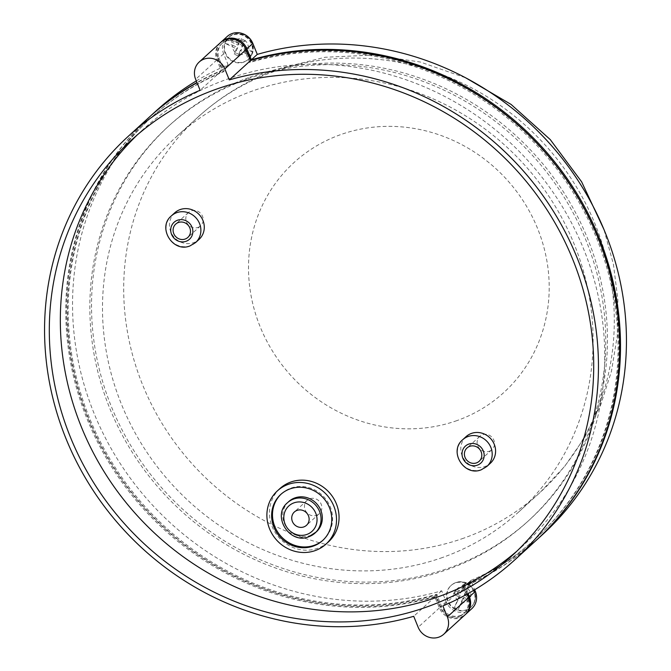 <?xml version="1.0" encoding="UTF-8"?>
<svg xmlns="http://www.w3.org/2000/svg" width="671" height="671" viewBox="0 0 671 671"><rect width="100%" height="100%" fill="white"/><g stroke="black" fill="none" stroke-linecap="round" stroke-linejoin="round"><path stroke-width="0.5" stroke-dasharray="3.35 2.52" d="M316.511 515.328A9.008 8.438 -132.4 0 0 319.22 513.709A9.008 8.438 -132.4 0 0 320.411 502.705A9.008 8.438 -132.4 0 0 309.784 498.771A9.008 8.438 -132.4 0 0 307.075 500.39A9.008 8.438 -132.4 0 0 305.892 511.394A9.008 8.438 -132.4 0 0 316.511 515.328M288.748 501.581A20.482 19.182 -132.4 0 0 286.047 526.584A20.482 19.182 -132.4 0 0 310.187 535.533A20.482 19.182 -132.4 0 0 316.343 531.851M281.157 494.099A31.126 29.155 47.6 0 1 281.577 493.713A31.126 29.155 47.6 0 1 290.937 488.111A31.126 29.155 47.6 0 1 327.633 501.707A31.126 29.155 47.6 0 1 323.523 539.719A31.126 29.155 47.6 0 1 323.095 540.105M489.184 451.298A9.008 8.438 -132.4 0 0 491.893 449.679A9.008 8.438 -132.4 0 0 493.076 438.675A9.008 8.438 -132.4 0 0 482.457 434.741A9.008 8.438 -132.4 0 0 479.748 436.36A9.008 8.438 -132.4 0 0 478.557 447.364A9.008 8.438 -132.4 0 0 489.184 451.298M197.87 227.452A9.008 8.438 -132.4 0 0 200.579 225.825A9.008 8.438 -132.4 0 0 201.77 214.829A9.008 8.438 -132.4 0 0 191.151 210.887A9.008 8.438 -132.4 0 0 188.442 212.514A9.008 8.438 -132.4 0 0 187.251 223.51A9.008 8.438 -132.4 0 0 197.87 227.452M466.043 436.662A18.025 16.884 -132.4 0 0 463.669 458.67A18.025 16.884 -132.4 0 0 484.907 466.538A18.025 16.884 -132.4 0 0 490.325 463.3M174.737 212.808A18.025 16.884 -132.4 0 0 172.355 234.816A18.025 16.884 -132.4 0 0 193.6 242.684A18.025 16.884 -132.4 0 0 199.019 239.446M516.787 551.243A281.795 263.955 -132.4 0 0 522.373 546.303A281.795 263.955 -132.4 0 0 559.58 202.197A281.795 263.955 -132.4 0 0 227.394 79.119A281.795 263.955 -132.4 0 0 142.688 129.797A281.795 263.955 -132.4 0 0 137.253 134.913M251.424 54.879A14.745 13.814 -132.4 0 0 246.215 37.266A14.745 13.814 -132.4 0 0 228.308 37.702A14.745 13.814 -132.4 0 0 225.062 42.315A14.745 13.814 -132.4 0 0 230.279 59.929A14.745 13.814 -132.4 0 0 248.178 59.493A14.745 13.814 -132.4 0 0 251.424 54.879M248.211 48.178A8.195 7.675 -132.4 0 0 245.167 40.663L243.053 45.712L248.211 48.178L252.724 52.095A14.536 13.613 47.6 0 1 252.086 54.016A14.536 13.613 47.6 0 1 251.164 55.81L246.66 51.893L241.493 49.436L240.218 50.593L251.164 55.81M245.167 40.663L241.359 38.851A8.195 7.675 -132.4 0 0 234.078 41.434L227.016 39.841A14.536 13.613 47.6 0 0 226.102 41.627A14.536 13.613 47.6 0 0 225.456 43.556L232.518 45.158A8.195 7.675 -132.4 0 0 235.563 52.665L237.685 47.616L232.518 45.158M455.357 609.461A14.745 13.814 47.6 0 1 450.82 585.682A14.745 13.814 47.6 0 1 466.16 583.703A14.745 13.814 47.6 0 1 470.69 607.473A14.745 13.814 47.6 0 1 455.357 609.461M470.69 607.473L471.117 607.087C477.735 598.901 476.98 591.26 468.861 584.173L468.777 584.156A14.536 13.613 -132.4 0 0 466.932 583.107A14.536 13.613 -132.4 0 0 464.969 582.336L465.02 582.344C459.861 580.893 455.273 581.874 451.248 585.297A14.745 13.814 -132.4 0 0 455.785 609.067A14.745 13.814 -132.4 0 0 471.117 607.087A14.745 13.814 -132.4 0 0 466.58 583.317A14.745 13.814 -132.4 0 0 451.248 585.297L450.82 585.682M464.969 582.336C465.389 582.512 465.028 584.013 463.871 586.831L461.757 591.881L460.482 593.038L464.969 582.336M456.33 589.297L454.77 593.021L460.197 595.596L458.922 596.762L453.504 594.179L455.064 590.455L456.33 589.297L461.757 591.881M460.197 595.596L454.435 607.456A14.536 13.613 -132.4 0 0 456.28 608.505A14.536 13.613 -132.4 0 0 458.243 609.276L464.005 597.416L469.415 600L470.975 596.276L465.565 593.692L464.29 594.85L469.708 597.433L468.148 601.157L469.415 600M442.55 557.475A253.948 237.861 47.6 0 1 143.183 446.567A253.948 237.861 47.6 0 1 176.716 136.465A253.948 237.861 47.6 0 1 253.051 90.795A253.948 237.861 47.6 0 1 552.409 201.711A253.948 237.861 47.6 0 1 518.876 511.805A253.948 237.861 47.6 0 1 442.55 557.475M249.855 77.207A267.05 250.14 47.6 0 1 564.663 193.844A267.05 250.14 47.6 0 1 529.402 519.95A267.05 250.14 47.6 0 1 449.134 567.976A267.05 250.14 47.6 0 1 134.326 451.34A267.05 250.14 47.6 0 1 169.587 125.234A267.05 250.14 47.6 0 1 249.855 77.207M248.153 78.75A267.05 250.14 47.6 0 1 562.969 195.387A267.05 250.14 47.6 0 1 527.708 521.493A267.05 250.14 47.6 0 1 447.44 569.52A267.05 250.14 47.6 0 1 132.623 452.883A267.05 250.14 47.6 0 1 167.884 126.785A267.05 250.14 47.6 0 1 248.153 78.75M459.467 616.313A14.745 13.814 -132.4 0 0 463.896 613.663A14.745 13.814 -132.4 0 0 467.1 598.096L462.067 585.708A285.074 267.016 -132.4 0 0 534.762 539.45A285.074 267.016 -132.4 0 0 576.255 197.609A285.074 267.016 -132.4 0 0 249.62 62.52L244.588 50.124A14.745 13.814 -132.4 0 0 221.522 43.892A14.745 13.814 -132.4 0 0 218.318 59.451L223.351 71.847A285.074 267.016 -132.4 0 0 150.656 118.104A285.074 267.016 -132.4 0 0 109.163 459.945A285.074 267.016 -132.4 0 0 435.789 595.034L440.822 607.423A14.745 13.814 -132.4 0 0 459.467 616.313M460.314 615.542A14.745 13.814 -132.4 0 0 464.743 612.883A14.745 13.814 -132.4 0 0 467.947 597.324L462.915 584.936A285.074 267.016 -132.4 0 0 535.609 538.679A285.074 267.016 -132.4 0 0 577.102 196.838A285.074 267.016 -132.4 0 0 250.468 61.749L245.435 49.352A14.745 13.814 -132.4 0 0 222.369 43.12A14.745 13.814 -132.4 0 0 219.165 58.679L224.198 71.076A285.074 267.016 -132.4 0 0 151.503 117.333A285.074 267.016 -132.4 0 0 110.01 459.174A285.074 267.016 -132.4 0 0 436.645 594.263L441.677 606.651A14.745 13.814 -132.4 0 0 460.314 615.542M279.966 488.53A36.041 33.76 -132.4 0 0 275.202 532.548A36.041 33.76 -132.4 0 0 317.693 548.291A36.041 33.76 -132.4 0 0 328.53 541.807M471.788 608.689A16.381 15.349 47.6 0 1 446.148 601.761L441.694 590.79A286.71 268.551 47.6 0 1 114.213 453.848A286.71 268.551 47.6 0 1 156.335 110.707M196.318 80.931A286.71 268.551 47.6 0 1 228.098 64.752L223.644 53.789A16.381 15.349 47.6 0 1 227.201 36.494M542.646 534.477A286.71 268.551 47.6 0 1 470.891 580.432L474.682 589.759M149.558 116.888A286.71 268.551 -132.4 0 0 107.427 460.029A286.71 268.551 -132.4 0 0 434.909 596.98L439.362 607.943A16.381 15.349 -132.4 0 0 465.003 614.871M220.415 42.684A16.381 15.349 -132.4 0 0 216.859 59.971L221.313 70.941A286.71 268.551 -132.4 0 0 197.064 82.768M467.15 594.112L464.106 586.613A286.71 268.551 -132.4 0 0 535.861 540.658M464.106 586.613L442.902 605.938M221.313 70.941L200.109 90.266M434.909 596.98L413.713 616.305M223.351 71.847L224.198 71.076M435.789 595.034L436.645 594.263M462.067 585.708L462.915 584.936M249.62 62.52L250.468 61.749M149.977 116.502A286.71 268.551 -132.4 0 0 108.434 459.518A286.71 268.551 -132.4 0 0 435.764 596.2L440.218 607.171A16.381 15.349 -132.4 0 0 465.414 614.477M468.098 593.583L464.953 585.842A286.71 268.551 -132.4 0 0 536.288 540.272M220.851 42.307A16.381 15.349 -132.4 0 0 217.706 59.199L222.16 70.17A286.71 268.551 -132.4 0 0 196.964 82.525M441.694 590.79L435.764 596.2M228.098 64.752L222.16 70.17M470.891 580.432L464.953 585.842M464.29 594.85L468.777 584.156C469.197 584.324 468.836 585.825 467.679 588.643L465.565 593.692M464.005 597.416L462.73 598.574L468.148 601.157M462.73 598.574L458.243 609.276M458.922 596.762L454.435 607.456M455.064 590.455L460.482 593.038M469.708 597.433L470.975 596.276M453.504 594.179L454.77 593.021M241.359 38.851L239.245 43.9L234.078 41.434M240.218 50.593L237.995 55.886L239.27 54.728L241.493 49.436M239.27 54.728L235.563 52.665M252.724 52.095L241.778 46.869L243.992 41.577L240.193 39.765L241.459 38.608M243.053 45.712L241.778 46.869M237.995 55.886L234.187 54.074L236.41 48.773L225.456 43.556M239.245 43.9L237.97 45.058L227.016 39.841M237.97 45.058L240.193 39.765M237.685 47.616L236.41 48.773M243.992 41.577L245.267 40.419M234.187 54.074L235.462 52.917M308.92 536.691A20.482 19.182 47.6 0 1 284.772 527.75A20.482 19.182 47.6 0 1 287.482 502.738M486.936 466.387A18.025 16.884 47.6 0 1 481.518 469.633A18.025 16.884 47.6 0 1 460.272 461.757A18.025 16.884 47.6 0 1 462.655 439.757M195.63 242.541A18.025 16.884 47.6 0 1 190.212 245.779A18.025 16.884 47.6 0 1 168.966 237.911A18.025 16.884 47.6 0 1 171.34 215.903M225.49 41.929A14.745 13.814 47.6 0 1 228.736 37.316A14.745 13.814 47.6 0 1 246.643 36.88A14.745 13.814 47.6 0 1 251.851 54.494A14.745 13.814 47.6 0 1 248.605 59.107A14.745 13.814 47.6 0 1 230.698 59.543A14.745 13.814 47.6 0 1 225.49 41.929M456.59 589.415A8.195 7.675 47.6 0 1 463.871 586.831M458.075 600.646A8.195 7.675 47.6 0 1 455.03 593.139M456.926 420.608A155.647 145.783 47.6 0 1 260.18 326.819A155.647 145.783 47.6 0 1 340.784 134.577A155.647 145.783 47.6 0 1 537.53 228.366A155.647 145.783 47.6 0 1 456.926 420.608M463.745 538.15A253.948 237.861 47.6 0 1 164.387 427.242A253.948 237.861 47.6 0 1 197.92 117.14A253.948 237.861 47.6 0 1 274.246 71.47A253.948 237.861 47.6 0 1 573.604 182.386A253.948 237.861 47.6 0 1 540.08 492.48A253.948 237.861 47.6 0 1 463.745 538.15M467.1 598.096L467.947 597.324M439.362 607.943L418.167 627.268M216.859 59.971L195.655 79.295M440.822 607.423L441.677 606.651M244.588 50.124L245.435 49.352M218.318 59.451L219.165 58.679M446.148 601.761L440.218 607.171M223.644 53.789L217.706 59.199M469.172 599.874A8.195 7.675 47.6 0 1 461.883 602.466M467.679 588.643A8.195 7.675 47.6 0 1 470.732 596.158M239.371 54.477A8.195 7.675 -132.4 0 0 246.66 51.893M319.22 513.709L306.496 525.309M322.676 540.49L323.523 539.719M491.893 449.679L479.169 461.279M200.579 225.825L187.863 237.425M522.373 546.303L511.352 556.351M248.178 59.493L252.036 54.234C258.536 40.864 239.237 26.706 228.736 37.316L228.308 37.702M176.716 136.465L197.92 117.14C221.606 95.634 248.555 79.497 278.759 68.719L325.049 57.278L372.824 55.047L420.298 62.026L465.766 77.861M527.708 521.493L529.402 519.95M463.896 613.663L464.743 612.883M150.656 118.104L151.503 117.333M534.762 539.45L535.609 538.679M221.522 43.892L222.369 43.12M167.884 126.785L169.587 125.234M518.876 511.805L540.08 492.48L564.521 466.58L584.835 437.291L600.587 405.267L611.466 371.214L617.261 335.861L617.907 299.945L613.411 264.223L603.908 229.398M142.688 129.797L131.667 139.853M188.442 212.514L175.718 224.106M479.748 436.36L467.024 447.96M280.73 494.485L281.577 493.713M307.075 500.39L294.359 511.99"/><path stroke-width="1.01" d="M303.787 526.928A9.008 8.438 -132.4 0 0 306.496 525.309A9.008 8.438 -132.4 0 0 307.687 514.305A9.008 8.438 -132.4 0 0 297.068 510.371A9.008 8.438 -132.4 0 0 294.359 511.99A9.008 8.438 -132.4 0 0 293.168 522.994A9.008 8.438 -132.4 0 0 303.787 526.928M287.482 502.738C271.403 515.814 289.671 544.835 308.794 536.766L316.343 531.851A20.482 19.182 -132.4 0 0 319.052 506.84A20.482 19.182 -132.4 0 0 294.905 497.899A20.482 19.182 -132.4 0 0 288.748 501.581L287.482 502.738A20.482 19.182 47.6 0 1 293.638 499.056A20.482 19.182 47.6 0 1 317.777 507.997A20.482 19.182 47.6 0 1 315.076 533.009A20.482 19.182 47.6 0 1 308.92 536.691M323.095 540.105A31.126 29.155 47.6 0 1 314.162 545.322A31.126 29.155 47.6 0 1 277.635 531.977A31.126 29.155 47.6 0 1 281.157 494.099M290.09 488.882A31.126 29.155 47.6 0 1 326.785 502.478A31.126 29.155 47.6 0 1 322.676 540.49A31.126 29.155 47.6 0 1 313.315 546.093A31.126 29.155 47.6 0 1 276.62 532.497A31.126 29.155 47.6 0 1 280.73 494.485A31.126 29.155 47.6 0 1 290.09 488.882M476.46 462.898A9.008 8.438 -132.4 0 0 479.169 461.279A9.008 8.438 -132.4 0 0 480.361 450.275A9.008 8.438 -132.4 0 0 469.734 446.341A9.008 8.438 -132.4 0 0 467.024 447.96A9.008 8.438 -132.4 0 0 465.842 458.964A9.008 8.438 -132.4 0 0 476.46 462.898M185.154 239.044A9.008 8.438 -132.4 0 0 187.863 237.425A9.008 8.438 -132.4 0 0 189.046 226.421A9.008 8.438 -132.4 0 0 178.427 222.487A9.008 8.438 -132.4 0 0 175.718 224.106A9.008 8.438 -132.4 0 0 174.527 235.11A9.008 8.438 -132.4 0 0 185.154 239.044M471.461 433.416A18.025 16.884 -132.4 0 0 466.043 436.662L462.655 439.757A18.025 16.884 47.6 0 1 468.073 436.511A18.025 16.884 47.6 0 1 489.318 444.387A18.025 16.884 47.6 0 1 486.936 466.387L490.325 463.3A18.025 16.884 -132.4 0 0 492.707 441.292A18.025 16.884 -132.4 0 0 471.461 433.416M180.155 209.57A18.025 16.884 -132.4 0 0 174.737 212.808L171.34 215.903A18.025 16.884 47.6 0 1 176.758 212.657A18.025 16.884 47.6 0 1 198.004 220.533A18.025 16.884 47.6 0 1 195.63 242.541L199.019 239.446A18.025 16.884 -132.4 0 0 201.401 217.438A18.025 16.884 -132.4 0 0 180.155 209.57M426.647 607.037A281.795 263.955 -132.4 0 0 511.352 556.351A281.795 263.955 -132.4 0 0 548.559 212.246A281.795 263.955 -132.4 0 0 216.364 89.168A281.795 263.955 -132.4 0 0 131.667 139.853A281.795 263.955 -132.4 0 0 94.46 483.959A281.795 263.955 -132.4 0 0 426.647 607.037M137.253 134.913A281.795 263.955 -132.4 0 0 107.628 477.257A281.795 263.955 -132.4 0 0 437.677 596.989A281.795 263.955 -132.4 0 0 516.787 551.243M221.262 41.904L227.201 36.494A16.381 15.349 47.6 0 1 232.124 33.55A16.381 15.349 47.6 0 1 252.833 43.422L257.287 54.393A286.71 268.551 47.6 0 1 584.777 191.336A286.71 268.551 47.6 0 1 542.646 534.477L536.708 539.887A286.71 268.551 -132.4 0 0 578.838 196.746A286.71 268.551 -132.4 0 0 251.357 59.803L246.903 48.832A16.381 15.349 -132.4 0 0 226.186 38.96A16.381 15.349 -132.4 0 0 221.262 41.904A16.381 15.349 -132.4 0 0 220.851 42.307M514.665 559.991L535.861 540.658A286.71 268.551 -132.4 0 0 577.991 197.526A286.71 268.551 -132.4 0 0 250.501 60.575L246.047 49.604A16.381 15.349 -132.4 0 0 225.339 39.732A16.381 15.349 -132.4 0 0 220.415 42.684L199.212 62.009A16.381 15.349 47.6 0 1 204.143 59.065A16.381 15.349 47.6 0 1 224.852 68.937L229.306 79.899A286.71 268.551 47.6 0 1 556.787 216.85A286.71 268.551 47.6 0 1 514.665 559.991A286.71 268.551 47.6 0 1 442.902 605.938L447.356 616.909A16.381 15.349 47.6 0 1 443.799 634.196A16.381 15.349 47.6 0 1 418.167 627.268L413.713 616.305A286.71 268.551 47.6 0 1 86.224 479.354A286.71 268.551 47.6 0 1 128.354 136.221A286.71 268.551 47.6 0 1 200.109 90.266L195.655 79.295A16.381 15.349 47.6 0 1 199.212 62.009M315.152 550.606A36.041 33.76 47.6 0 1 272.661 534.862A36.041 33.76 47.6 0 1 277.417 490.853A36.041 33.76 47.6 0 1 288.253 484.37A36.041 33.76 47.6 0 1 330.744 500.113A36.041 33.76 47.6 0 1 325.98 544.122A36.041 33.76 47.6 0 1 315.152 550.606M325.98 544.122L328.53 541.807A36.041 33.76 -132.4 0 0 333.286 497.79A36.041 33.76 -132.4 0 0 290.795 482.046A36.041 33.76 -132.4 0 0 279.966 488.53L277.417 490.853M474.682 589.759L475.345 591.394A16.381 15.349 47.6 0 1 471.788 608.689L465.85 614.099A16.381 15.349 -132.4 0 0 469.406 596.813L468.098 593.583M196.964 82.525A286.71 268.551 -132.4 0 0 150.405 116.117L156.335 110.707A286.71 268.551 47.6 0 1 196.318 80.931M197.064 82.768A286.71 268.551 -132.4 0 0 149.558 116.888L128.354 136.221M443.799 634.196L465.003 614.871A16.381 15.349 -132.4 0 0 468.559 597.584L467.15 594.112M250.501 60.575L229.306 79.899M465.414 614.477A16.381 15.349 -132.4 0 0 465.85 614.099M536.288 540.272A286.71 268.551 -132.4 0 0 536.708 539.887M150.405 116.117A286.71 268.551 -132.4 0 0 149.977 116.502M257.287 54.393L251.357 59.803M294.007 502.839A17.203 16.112 -132.4 0 0 285.1 524.085A17.203 16.112 -132.4 0 0 306.848 534.452A17.203 16.112 -132.4 0 0 315.756 513.206A17.203 16.112 -132.4 0 0 294.007 502.839M468.819 444.076A11.466 10.744 -132.4 0 0 462.881 458.243A11.466 10.744 -132.4 0 0 477.375 465.154A11.466 10.744 -132.4 0 0 483.313 450.987A11.466 10.744 -132.4 0 0 468.819 444.076M177.513 220.231A11.466 10.744 -132.4 0 0 171.575 234.389A11.466 10.744 -132.4 0 0 186.068 241.3A11.466 10.744 -132.4 0 0 192.007 227.142A11.466 10.744 -132.4 0 0 177.513 220.231M252.833 43.422L246.903 48.832M246.047 49.604L224.852 68.937M468.559 597.584L447.356 616.909M475.345 591.394L469.406 596.813M462.655 439.757C448.362 451.482 464.265 476.905 481.266 469.784L486.936 466.387M171.34 215.903C157.056 227.628 172.959 253.051 189.96 245.93L195.63 242.541M465.766 77.861L511.084 104.433L550.254 139.576L581.631 181.816L603.908 229.398"/></g></svg>
